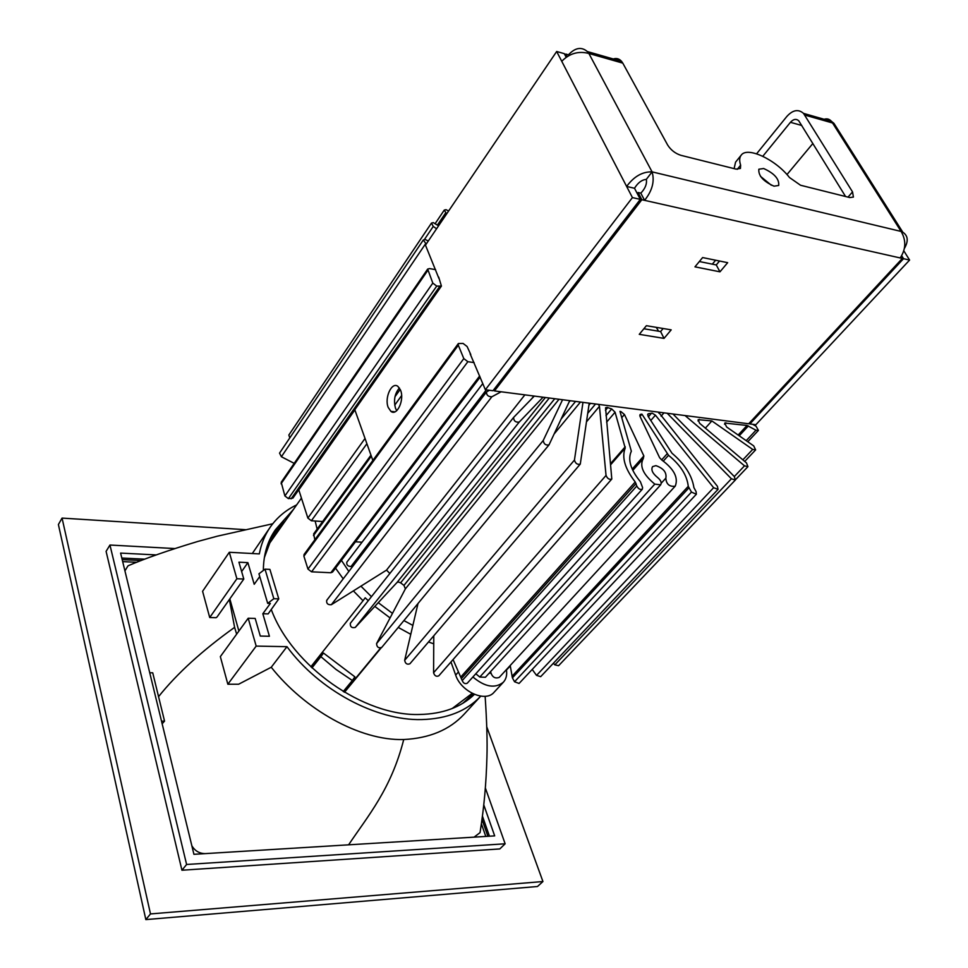 <?xml version="1.0" encoding="UTF-8"?>
<svg xmlns="http://www.w3.org/2000/svg" width="968" height="968" viewBox="0 0 968 968"><rect width="100%" height="100%" fill="white"/><g stroke="black" fill="none" stroke-linecap="round" stroke-linejoin="round"><path stroke-width="1.45" d="M469.432 698.727L471.017 696.161M474.417 694.383C460.986 707.269 442.787 713.96 419.822 714.469C363.835 716.526 292.021 666.105 271.258 609.489M248.195 618.237L220.341 656.631L227.843 684.219L238.6 684.243L271.246 667.255C304.327 709.036 359.285 740.883 403.729 739.528C429.453 738.257 449.575 729.836 464.083 714.263L480.733 696.149C466.685 711.093 446.962 718.909 421.564 719.575C376.129 720.749 319.004 690.281 286.976 646.672L256.181 646.104L248.195 618.237L255.189 618.443L260.283 636.061L269.419 636.266L262.824 613.736L270.362 603.451L267.688 603.366L273.835 598.708L278.772 598.889L269.903 569.39L265.014 569.16L258.952 573.818L267.688 603.366M272.359 536.599L270.193 538.692M205.095 853.619C199.372 853.522 194.967 850.92 191.858 845.79M124.932 570.878L128.006 565.82C145.2 558.415 168.468 550.296 197.823 541.451L217.473 536.151L272.758 523.761M480.031 832.649L474.078 837.151M263.344 570.442C263.478 554.628 267.495 541.064 275.42 529.762L284.229 519.743M259.751 576.529L254.209 584.285L247.881 562.638L238.927 562.19L243.803 579.045L236.882 578.743L229.307 552.28L259.315 553.902C261.251 543.726 264.966 534.711 270.447 526.858C277.151 517.396 285.875 510.075 296.632 504.909M278.772 598.889L268.136 613.894L262.824 613.736M161.523 721.172L164.548 721.136L152.726 672.808L149.737 672.784M164.548 721.136L162.152 723.774M270.447 526.858L252.297 553.527M243.803 579.045L217.074 616.955L216.07 617.705L209.717 617.524L202.59 591.291L229.307 552.28M209.717 617.524L236.882 578.743M247.881 562.638L241.637 571.556M229.827 598.877L238.89 631.075M227.843 684.219L256.181 646.104M271.246 667.255L286.976 646.672M506.47 670.05L510.33 665.863M403.729 739.528C391.181 788.993 368.13 815.673 348.589 844.834M236.652 634.149L234.607 627.361C202.397 650.411 177.023 673.534 158.474 696.754M234.607 627.361L229.368 599.531M273.835 598.708L265.014 569.16M245.448 529.678L62.061 518.098L58.395 524.523L145.841 919.6L537.482 886.506L542.939 881.533L486.771 726.859M145.841 919.6L150.488 913.925L542.939 881.533M62.061 518.098L150.488 913.925M174.724 548.553L109.953 545.032L106.093 551.373L181.936 870.232L499.803 848.936L505.139 843.793L485.355 788M122.682 561.609L136.742 562.299M481.374 823.768L485.791 836.425M181.936 870.232L186.606 864.485L505.139 843.793M109.953 545.032L186.606 864.485M481.991 819.388L487.896 836.304M122.186 559.601L141.207 560.533M156.223 554.93L120.601 553.091L193.927 854.308L494.684 835.88L483.77 804.88M121.811 558.028L144.752 559.165M482.427 816.133L489.457 836.207M467.024 700.529L473.146 693.826L462.728 703.349M352.352 680.492L354.881 676.838L323.494 653.061L320.868 656.655L336.005 669.433L352.352 680.492L343.253 691.527M270.411 542.092L269.491 541.39L267.132 546.242M471.186 694.455L472.009 695.072M320.868 656.655L311.999 667.86M281.289 526.665L280.369 525.963L269.491 541.39M280.369 525.963L284.156 519.84L293.401 509.495M323.494 653.061L311.877 667.751M490.703 673.075L488.876 673.462M341.426 560.339L348.855 571.471M360.931 586.16L371.446 596.675M378.27 602.665L392.464 613.397M403.898 620.585L412.876 625.413M315.144 521.014L317.141 529.109M335.533 568.131L343.204 578.84M353.368 590.904L363.048 600.741L365.19 597.813L368.264 600.68M374.81 606.404L390.08 617.935M398.247 627.433L410.783 634.306M428.497 641.99L433.749 643.829M381.15 647.87L344.487 692.265M452.153 708.552L472.19 693.354M301.435 498.109L269.83 542.903L264.337 557.689M310.873 666.795L363.048 600.741M344.221 692.108L380.593 648.04M506.397 669.638C507.244 674.793 506.24 678.979 503.396 682.186L494.067 692.277C485.646 702.707 460.95 691.769 455.674 675.083L450.967 661.979M503.396 682.186C495.084 688.817 484.92 687.074 472.892 676.971M598.502 404.382L599.446 406.33L606.041 475.421C607.408 478.664 609.32 479.862 611.8 479.027L605.557 407.77L606.984 407.359L611.691 408.932L615.067 412.199L625.219 448.027C621.577 457.344 624.904 468.669 635.214 481.991L636.799 486.021C638.408 488.961 640.271 490.002 642.365 489.155L642.583 487.509L640.392 481.713C630.543 469.613 627.53 459.449 631.342 451.221L619.968 411.364L620.948 411.606L624.445 414.498L643.853 455.952L643.296 458.542C639.303 466.044 643.139 474.562 654.791 484.109L660.672 484.847C661.882 482.608 660.769 480.092 657.332 477.297C652.48 473.316 650.883 469.77 652.565 466.636L655.905 465.632C663.516 468.318 666.831 472.481 665.851 478.144C666.238 484.133 669.324 486.844 675.12 486.251L675.277 486.069C678.52 477.708 674.018 469.02 661.761 459.994L659.595 457.658L640.054 416.47L640.042 414.57L641.929 414.159L668.525 455.299C680.504 465.051 687.074 475.397 688.26 486.335L691.479 492.095L696.367 494.237L696.089 491.611L693.923 487.63C692.047 475.542 684.739 464.071 671.986 453.218L648.136 416.385L647.87 414.038L648.633 413.663L652.214 413.167L655.421 415.175L713.61 487.703L718.05 489.36L717.421 486.311L658.482 412.126M448.595 211.036L446.018 209.669L444.276 210.08L446.623 213.94M438.577 225.822L433.265 222.616L431.486 223.063L433.24 226.439L436.58 228.775M431.486 223.063L288.851 435.019L289.795 437.935M428.292 240.996L425.146 239.507L423.319 239.979L426.198 244.093M423.319 239.979L279.534 453.121L281.398 456.739L294.187 463.357M513.524 417.547L350.307 623.332C350.114 626.853 351.771 628.22 355.28 627.433L397.001 582.494L398.465 581.986L400.619 582.845L403.959 585.398L405.374 588.859L376.576 643.587C376.794 647.132 378.512 648.415 381.731 647.423L381.924 647.144M433.785 635.795L433.579 672.76C434.584 675.858 436.314 676.886 438.782 675.833L611.8 479.027M582.978 402.373L574.447 460.066C575.464 463.539 577.412 464.882 580.28 464.096L589.209 403.172M418.019 603.487L404.672 660.297C405.326 663.661 407.068 664.822 409.9 663.782L580.28 464.096M562.553 399.736L543.242 440.476C543.81 444.082 545.746 445.534 549.038 444.844L569.729 400.655M534.3 396.081L513.597 417.45C513.73 420.995 515.605 422.532 519.235 422.072L543.06 397.207M524.874 394.859L386.522 570.116L389.85 573.467M327.111 600.003L326.676 600.39C326.325 603.548 327.898 604.988 331.358 604.697L386.522 570.116M489.445 390.286L486.481 391.979C486.42 395.138 488.199 396.735 491.841 396.783L501.146 391.786M482.802 383.546L346.822 562.202C346.399 564.913 347.79 566.353 351.033 566.522L353.199 565.796M355.462 541.802L362.044 542.201M470.787 354.554L467.096 346.508L463.079 343.434L458.36 343.531L304.085 554.458L303.892 556.164L307.957 569.087L311.563 571.822L330.85 572.741L332.556 572.064L480.14 377.109M458.36 343.531L458.312 345.225L463.805 358.596L467.859 361.705L474.114 362.589M370.974 455.166L313.656 533.888L314.842 539.757M354.869 409.912L298.809 489.941L307.872 518.086L311.369 520.748L322.659 521.522M435.624 269.661L429.514 268.584L427.674 269.068L432.805 283.092L436.725 286.104L441.42 286.092L438.71 277.114M427.674 269.068L281.204 482.27L284.894 495.967L288.391 498.629L292.893 498.145L441.42 286.092M658.591 331.213L656.28 327.353M685.054 415.562L744.501 465.838L747.937 466.649L746.473 462.898L699.61 423.27L698.17 419.676L711.879 420.935L752.693 449.43L755.633 449.902L753.721 445.909L726.617 426.985L724.73 423.052L747.054 425.46L755.984 430.228L758.416 430.421L756.068 426.235L752.668 424.311M711.879 420.935L705.357 428.134M667.206 413.263L731.409 478.785L735.353 480.007L734.325 476.571L672.978 414.001M553.369 663.261L554.846 664.847L558.584 665.706L735.353 480.007M532.206 669.445L536.538 675.386L540.688 676.656L718.05 489.36M510.196 665.512L512.411 677.842L514.553 681.762L519.078 683.456L696.367 494.237M641.929 414.159L640.017 416.373M490.558 671.623C492.01 677.031 494.914 678.955 499.27 677.382L674.962 486.408M475.784 673.764L479.789 677.055L485.416 677.273L660.672 484.847M453.072 659.583L462.208 680.577C463.466 683.36 465.16 684.231 467.278 683.202L642.365 489.155M763.643 168.517L758.839 169.218C758.246 175.704 763.292 181.367 774.001 186.171L778.708 185.469C779.325 178.995 774.303 173.345 763.643 168.517M396.735 410.662L395.513 408.302C393.431 400.244 394.738 393.48 399.421 387.986M388.216 407.443C384.199 397.836 391.846 381.235 397.969 386.45L400.57 390.237C404.66 399.844 396.977 416.482 390.915 411.364L388.216 407.443M812.878 143.494L786.972 174.567M715.618 260.223L712.327 264.155M567.127 56.664L565.784 54.075L565.058 55.128M845.572 196.516L798.745 120.782C796.18 118.556 793.409 119.064 790.445 122.307L762.808 156.272M756.601 153.791L786.851 116.45C792.804 109.904 798.358 108.888 803.525 113.389L831.524 121.387L833.932 123.335L836.993 128.187M438.903 278.421L425.472 245.158L556.673 51.498L561.755 61.299C569.414 53.409 578.453 50.784 588.871 53.458L587.334 51.558C581.49 46.549 575.186 47.626 568.434 54.825L565.784 54.075M568.434 54.825L568.857 55.636M904.354 248.486C908.601 241.189 908.093 235.756 902.805 232.211L901.099 231.437C906.278 240.318 905.975 249.163 900.204 257.948L641.845 199.723L638.094 192.523L640.828 193.152L644.591 200.34C652.311 190.684 654.804 181.197 652.081 171.868C642.437 171.602 633.955 176.466 626.635 186.449L632.419 197.593L640.308 199.372L492.99 390.733L485.379 389.753L470.121 353.816M632.419 197.593L485.379 389.753M354.808 409.742L372.849 460.441M561.755 61.299L626.635 186.449L634.512 188.264L640.308 199.372M901.172 256.568L902.345 258.432L748.688 423.79L494.479 390.927L641.845 199.723M638.094 192.523L637.283 193.576M493.898 389.547L494.479 390.927M694.963 266.841L719.974 271.827L727.67 262.679L702.623 257.561L694.963 266.841M699.356 261.529L716.26 264.954L719.974 271.827M716.26 264.954L719.539 261.021M639.267 334.335L664.036 338.389L671.199 329.858L646.394 325.696L639.267 334.335M643.865 328.757L660.612 331.552L664.036 338.389M660.612 331.552L663.153 328.503M900.204 257.948L902.345 258.432M901.68 255.733L903.531 258.698L749.873 423.948L755.863 424.722L909.605 260.065L903.531 258.698M903.785 250.797L909.605 260.065M749.401 423.028L749.873 423.948M556.673 51.498L564.296 53.651L566.195 57.294M611.292 59.847C615.321 57.705 618.758 58.201 621.577 61.347L622.787 63.126L588.871 53.458L652.081 171.868L646.334 179.37C641.82 179.794 637.876 182.758 634.512 188.264M640.828 193.152C645.257 188.47 647.084 183.884 646.334 179.37M737.277 169.339L740.629 165.177C739.213 160.809 739.395 157.469 741.21 155.158C747.308 146.228 775.646 159.538 789.477 177.519L800.56 185.251L849.795 197.569L853.413 197.073L852.542 191.918L803.525 113.389M734.107 168.626L735.559 162.176L741.21 155.158M622.787 63.126L667.678 145.079C670.885 150.076 675.289 153.488 680.879 155.316L736.019 169.11L740.435 168.444L740.629 165.177M771.339 185.239L760.497 176.357M822.292 120.056C825.97 118.12 829.044 118.568 831.524 121.387M455.674 675.083L458.13 672.312M607.783 407.564L605.448 410.335M665.851 478.144L661.229 483.214M655.421 415.175L650.774 420.511M664 412.84L661.071 416.179M445.558 213.045L437.451 225.024M433.24 226.439L424.456 239.447M425.593 243.742L281.398 456.739M549.304 398.017L400.619 582.845M570.212 400.716L569.015 402.18M590.456 403.341L588.931 405.181M606.041 475.421L433.579 672.76M599.446 406.33L586.56 421.745M595.526 403.995L587.757 413.312M574.447 460.066L404.672 660.297M580.449 402.047L554.192 433.918M575.573 401.417L561.186 418.938M543.242 440.476L376.576 643.587M559.02 399.276L405.374 588.859M554.761 398.719L403.959 585.398M545.371 397.509L397.001 582.494M519.235 422.072L355.28 627.433M533.876 396.021L531.662 398.804M491.841 396.783L331.358 604.697M486.311 389.874L351.033 566.522M479.668 375.971L330.85 572.741M467.859 361.705L311.563 571.822M463.805 358.596L307.957 569.087M458.312 345.225L303.892 556.164M371.325 456.17L313.487 535.546M401.623 395.573L394.714 405.168M366.896 443.731L311.369 520.748M400.22 389.414L394.98 396.711M365.021 438.456L307.872 518.086M439.605 286.589L291.114 498.835M436.725 286.104L288.391 498.629M432.805 283.092L284.894 495.967M427.662 270.556L281.059 483.782M755.984 430.228L746.207 440.658M748.385 425.932L739.225 435.781M747.054 425.46L738.148 435.031M725.891 422.738L724.524 424.238M752.693 449.43L742.855 459.848M699.392 419.338L697.976 420.923M744.501 465.838L734.313 476.559M731.409 478.785L554.846 664.847M659.462 412.259L658.748 413.082M713.61 487.703L536.538 675.386M651.549 413.179L648.403 416.809M648.633 413.663L647.604 414.849M691.479 492.095L514.553 681.762M688.841 487.945L512.411 677.842M688.26 486.335L512.011 676.293M668.525 455.299L663.358 461.046M667.134 453.798L661.64 459.921M641.082 414.171L639.8 415.647M654.791 484.109L479.789 677.055M643.853 455.952L632.201 469.105M624.445 414.498L621.819 417.583M620.948 411.606L620.27 412.392M636.799 486.021L462.208 680.577M636.073 483.54L461.748 678.169M635.214 481.991L461.07 676.692M625.219 448.027L610.796 464.579M625.243 446.756L610.687 463.466M615.067 412.199L606.609 422.169M611.691 408.932L605.98 415.708M790.445 122.307L801.77 125.477M652.081 171.868L901.099 231.437L832.54 122.972L804.807 115.071M848.004 197.121L852.542 191.918M485.137 696.307C486.819 721.426 487.424 741.645 486.94 756.988C486.13 783.669 484.303 805.497 480.043 832.637M268.947 541.439L284.156 519.84M444.276 210.08L435.237 223.487M549.038 444.844L381.731 647.423M513.597 417.45L350.307 623.332M486.481 391.979L326.676 600.39M758.416 430.421L747.78 441.759M755.633 449.902L744.719 461.421M747.937 466.649L735.583 479.632M675.12 486.251L499.27 677.382M643.296 458.542L632.794 470.387M390.915 411.364L394.932 411.836M902.805 232.211L833.932 123.335M587.346 51.558L621.577 61.347"/></g></svg>
